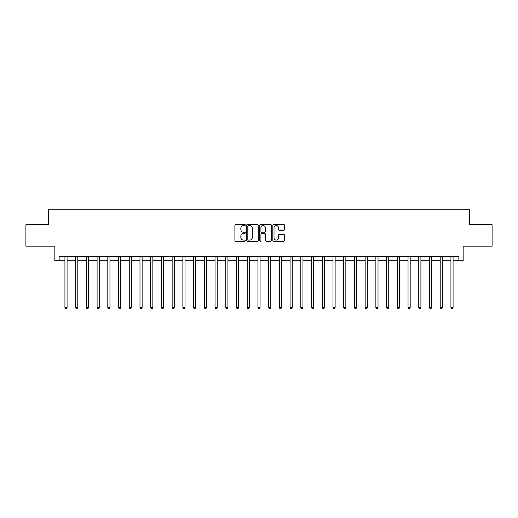 <?xml version="1.0" encoding="UTF-8"?>
<svg xmlns="http://www.w3.org/2000/svg" width="518" height="518" viewBox="0 0 518 518"><rect width="100%" height="100%" fill="white"/><g stroke="black" fill="none" stroke-linecap="round" stroke-linejoin="round"><path stroke-width="0.78" d="M245.273 225.006A0.589 0.589 0 0 0 244.684 224.417L235.742 224.417A0.842 0.842 0 0 0 234.9 225.259L234.9 240.417A0.842 0.842 0 0 0 235.742 241.258L244.684 241.258A0.589 0.589 0 0 0 245.273 240.669A0.589 0.589 0 0 0 244.684 240.08L243.531 240.08A2.694 2.694 0 0 1 240.838 237.386L240.838 236.124A2.694 2.694 0 0 1 243.531 233.43L244.684 233.43A0.589 0.589 0 0 0 245.273 232.841A0.589 0.589 0 0 0 244.684 232.245L243.531 232.245A2.694 2.694 0 0 1 240.838 229.552L240.838 228.289A2.694 2.694 0 0 1 243.531 225.595L244.684 225.595A0.589 0.589 0 0 0 245.273 225.006M283.605 230.355A0.842 0.842 0 0 0 284.447 229.513L284.447 225.259A0.842 0.842 0 0 0 283.605 224.417L273.672 224.417A0.842 0.842 0 0 0 272.831 225.259L272.831 240.417A0.842 0.842 0 0 0 273.672 241.258L283.605 241.258A0.842 0.842 0 0 0 284.447 240.417L284.447 235.282A0.842 0.842 0 0 0 283.605 234.44L279.357 234.44A0.842 0.842 0 0 0 278.516 235.282L278.516 237.827A2.253 2.253 0 0 1 276.262 240.08A2.253 2.253 0 0 1 274.009 237.827L274.009 227.849A2.253 2.253 0 0 1 276.262 225.595A2.253 2.253 0 0 1 278.516 227.849L278.516 229.513A0.842 0.842 0 0 0 279.357 230.355L283.605 230.355M59.136 260.716L59.136 256.429L458.864 256.429L458.864 260.716L463.15 260.716L463.15 246.134L492.1 246.134L492.1 224.689L469.586 224.689L469.586 209.246L48.414 209.246L48.414 224.689L25.9 224.689L25.9 246.134L54.85 246.134L54.85 260.716L64.931 260.716M258.262 225.259A0.842 0.842 0 0 0 257.42 224.417L247.487 224.417A0.842 0.842 0 0 0 246.646 225.259L246.646 240.417A0.842 0.842 0 0 0 247.487 241.258L257.42 241.258A0.842 0.842 0 0 0 258.262 240.417L258.262 225.259M260.58 224.417L270.513 224.417A0.842 0.842 0 0 1 271.354 225.259L271.354 240.417A0.842 0.842 0 0 1 270.513 241.258L266.265 241.258A0.842 0.842 0 0 1 265.423 240.417L265.423 234.272A0.842 0.842 0 0 0 264.575 233.43L261.758 233.43A0.842 0.842 0 0 0 260.917 234.272L260.917 240.669A0.589 0.589 0 0 1 260.327 241.258A0.589 0.589 0 0 1 259.738 240.669L259.738 225.259A0.842 0.842 0 0 1 260.58 224.417M67.075 260.716L75.654 260.716M77.797 260.716L86.37 260.716M88.52 260.716L97.093 260.716M99.242 260.716L107.815 260.716M109.965 260.716L118.538 260.716M120.681 260.716L129.26 260.716M131.404 260.716L139.983 260.716M142.126 260.716L150.706 260.716M152.849 260.716L161.428 260.716M163.571 260.716L172.151 260.716M174.294 260.716L182.873 260.716M185.017 260.716L193.596 260.716M195.739 260.716L204.319 260.716M206.462 260.716L215.041 260.716M217.184 260.716L225.764 260.716M227.907 260.716L236.486 260.716M238.63 260.716L247.203 260.716M249.352 260.716L257.925 260.716M260.075 260.716L268.648 260.716M270.797 260.716L279.37 260.716M281.514 260.716L290.093 260.716M292.236 260.716L300.816 260.716M302.959 260.716L311.538 260.716M313.681 260.716L322.261 260.716M324.404 260.716L332.983 260.716M335.127 260.716L343.706 260.716M345.849 260.716L354.429 260.716M356.572 260.716L365.151 260.716M367.294 260.716L375.874 260.716M378.017 260.716L386.596 260.716M388.74 260.716L397.319 260.716M399.462 260.716L408.035 260.716M410.185 260.716L418.758 260.716M420.907 260.716L429.48 260.716M431.63 260.716L440.203 260.716M442.346 260.716L450.925 260.716M453.069 260.716L458.864 260.716M248.413 225.595A0.589 0.589 0 0 0 247.824 226.185L247.824 239.491A0.589 0.589 0 0 0 248.413 240.08L249.631 240.08A2.694 2.694 0 0 0 252.324 237.386L252.324 228.289A2.694 2.694 0 0 0 249.631 225.595L248.413 225.595M265.423 227.894A2.253 2.253 0 0 0 263.17 225.641A2.253 2.253 0 0 0 260.917 227.894L260.917 231.404A0.842 0.842 0 0 0 261.758 232.245L264.575 232.245A0.842 0.842 0 0 0 265.423 231.404L265.423 227.894M67.178 256.429L67.133 256.533A0.855 0.855 0 0 0 67.075 256.857L67.075 307.634L64.931 307.634L64.931 256.857A0.855 0.855 0 0 0 64.867 256.533L64.821 256.429M67.075 307.634L66.427 308.754L65.572 308.754L64.931 307.634M77.901 256.429L77.855 256.533A0.855 0.855 0 0 0 77.797 256.857L77.797 307.634L75.654 307.634L75.654 256.857A0.855 0.855 0 0 0 75.589 256.533L75.544 256.429M77.797 307.634L77.15 308.754L76.295 308.754L75.654 307.634M88.623 256.429L88.578 256.533A0.855 0.855 0 0 0 88.52 256.857L88.52 307.634L86.37 307.634L86.37 256.857A0.855 0.855 0 0 0 86.312 256.533L86.266 256.429M88.52 307.634L87.872 308.754L87.018 308.754L86.37 307.634M99.346 256.429L99.301 256.533A0.855 0.855 0 0 0 99.242 256.857L99.242 307.634L97.093 307.634L97.093 256.857A0.855 0.855 0 0 0 97.034 256.533L96.989 256.429M99.242 307.634L98.595 308.754L97.74 308.754L97.093 307.634M110.069 256.429L110.023 256.533A0.855 0.855 0 0 0 109.965 256.857L109.965 307.634L107.815 307.634L107.815 256.857A0.855 0.855 0 0 0 107.757 256.533L107.712 256.429M109.965 307.634L109.317 308.754L108.463 308.754L107.815 307.634M120.791 256.429L120.746 256.533A0.855 0.855 0 0 0 120.681 256.857L120.681 307.634L118.538 307.634L118.538 256.857A0.855 0.855 0 0 0 118.48 256.533L118.434 256.429M120.681 307.634L120.04 308.754L119.185 308.754L118.538 307.634M131.514 256.429L131.468 256.533A0.855 0.855 0 0 0 131.404 256.857L131.404 307.634L129.26 307.634L129.26 256.857A0.855 0.855 0 0 0 129.202 256.533L129.157 256.429M131.404 307.634L130.763 308.754L129.908 308.754L129.26 307.634M142.236 256.429L142.191 256.533A0.855 0.855 0 0 0 142.126 256.857L142.126 307.634L139.983 307.634L139.983 256.857A0.855 0.855 0 0 0 139.925 256.533L139.879 256.429M142.126 307.634L141.485 308.754L140.624 308.754L139.983 307.634M152.959 256.429L152.914 256.533A0.855 0.855 0 0 0 152.849 256.857L152.849 307.634L150.706 307.634L150.706 256.857A0.855 0.855 0 0 0 150.641 256.533L150.602 256.429M152.849 307.634L152.208 308.754L151.347 308.754L150.706 307.634M163.682 256.429L163.636 256.533A0.855 0.855 0 0 0 163.571 256.857L163.571 307.634L161.428 307.634L161.428 256.857A0.855 0.855 0 0 0 161.363 256.533L161.325 256.429M163.571 307.634L162.93 308.754L162.069 308.754L161.428 307.634M174.398 256.429L174.359 256.533A0.855 0.855 0 0 0 174.294 256.857L174.294 307.634L172.151 307.634L172.151 256.857A0.855 0.855 0 0 0 172.086 256.533L172.047 256.429M174.294 307.634L173.653 308.754L172.792 308.754L172.151 307.634M185.12 256.429L185.081 256.533A0.855 0.855 0 0 0 185.017 256.857L185.017 307.634L182.873 307.634L182.873 256.857A0.855 0.855 0 0 0 182.809 256.533L182.77 256.429M185.017 307.634L184.376 308.754L183.514 308.754L182.873 307.634M195.843 256.429L195.804 256.533A0.855 0.855 0 0 0 195.739 256.857L195.739 307.634L193.596 307.634L193.596 256.857A0.855 0.855 0 0 0 193.531 256.533L193.486 256.429M195.739 307.634L195.098 308.754L194.237 308.754L193.596 307.634M206.565 256.429L206.527 256.533A0.855 0.855 0 0 0 206.462 256.857L206.462 307.634L204.319 307.634L204.319 256.857A0.855 0.855 0 0 0 204.254 256.533L204.209 256.429M206.462 307.634L205.821 308.754L204.96 308.754L204.319 307.634M217.288 256.429L217.243 256.533A0.855 0.855 0 0 0 217.184 256.857L217.184 307.634L215.041 307.634L215.041 256.857A0.855 0.855 0 0 0 214.976 256.533L214.931 256.429M217.184 307.634L216.543 308.754L215.682 308.754L215.041 307.634M228.011 256.429L227.965 256.533A0.855 0.855 0 0 0 227.907 256.857L227.907 307.634L225.764 307.634L225.764 256.857A0.855 0.855 0 0 0 225.699 256.533L225.654 256.429M227.907 307.634L227.26 308.754L226.405 308.754L225.764 307.634M238.733 256.429L238.688 256.533A0.855 0.855 0 0 0 238.63 256.857L238.63 307.634L236.486 307.634L236.486 256.857A0.855 0.855 0 0 0 236.422 256.533L236.376 256.429M238.63 307.634L237.982 308.754L237.127 308.754L236.486 307.634M249.456 256.429L249.411 256.533A0.855 0.855 0 0 0 249.352 256.857L249.352 307.634L247.203 307.634L247.203 256.857A0.855 0.855 0 0 0 247.144 256.533L247.099 256.429M249.352 307.634L248.705 308.754L247.85 308.754L247.203 307.634M260.178 256.429L260.133 256.533A0.855 0.855 0 0 0 260.075 256.857L260.075 307.634L257.925 307.634L257.925 256.857A0.855 0.855 0 0 0 257.867 256.533L257.822 256.429M260.075 307.634L259.427 308.754L258.573 308.754L257.925 307.634M270.901 256.429L270.856 256.533A0.855 0.855 0 0 0 270.797 256.857L270.797 307.634L268.648 307.634L268.648 256.857A0.855 0.855 0 0 0 268.589 256.533L268.544 256.429M270.797 307.634L270.15 308.754L269.295 308.754L268.648 307.634M281.624 256.429L281.578 256.533A0.855 0.855 0 0 0 281.514 256.857L281.514 307.634L279.37 307.634L279.37 256.857A0.855 0.855 0 0 0 279.312 256.533L279.267 256.429M281.514 307.634L280.873 308.754L280.018 308.754L279.37 307.634M292.346 256.429L292.301 256.533A0.855 0.855 0 0 0 292.236 256.857L292.236 307.634L290.093 307.634L290.093 256.857A0.855 0.855 0 0 0 290.035 256.533L289.989 256.429M292.236 307.634L291.595 308.754L290.74 308.754L290.093 307.634M303.069 256.429L303.024 256.533A0.855 0.855 0 0 0 302.959 256.857L302.959 307.634L300.816 307.634L300.816 256.857A0.855 0.855 0 0 0 300.757 256.533L300.712 256.429M302.959 307.634L302.318 308.754L301.457 308.754L300.816 307.634M313.791 256.429L313.746 256.533A0.855 0.855 0 0 0 313.681 256.857L313.681 307.634L311.538 307.634L311.538 256.857A0.855 0.855 0 0 0 311.473 256.533L311.435 256.429M313.681 307.634L313.04 308.754L312.179 308.754L311.538 307.634M324.514 256.429L324.469 256.533A0.855 0.855 0 0 0 324.404 256.857L324.404 307.634L322.261 307.634L322.261 256.857A0.855 0.855 0 0 0 322.196 256.533L322.157 256.429M324.404 307.634L323.763 308.754L322.902 308.754L322.261 307.634M335.23 256.429L335.191 256.533A0.855 0.855 0 0 0 335.127 256.857L335.127 307.634L332.983 307.634L332.983 256.857A0.855 0.855 0 0 0 332.919 256.533L332.88 256.429M335.127 307.634L334.486 308.754L333.624 308.754L332.983 307.634M345.953 256.429L345.914 256.533A0.855 0.855 0 0 0 345.849 256.857L345.849 307.634L343.706 307.634L343.706 256.857A0.855 0.855 0 0 0 343.641 256.533L343.602 256.429M345.849 307.634L345.208 308.754L344.347 308.754L343.706 307.634M356.675 256.429L356.637 256.533A0.855 0.855 0 0 0 356.572 256.857L356.572 307.634L354.429 307.634L354.429 256.857A0.855 0.855 0 0 0 354.364 256.533L354.318 256.429M356.572 307.634L355.931 308.754L355.07 308.754L354.429 307.634M367.398 256.429L367.359 256.533A0.855 0.855 0 0 0 367.294 256.857L367.294 307.634L365.151 307.634L365.151 256.857A0.855 0.855 0 0 0 365.086 256.533L365.041 256.429M367.294 307.634L366.653 308.754L365.792 308.754L365.151 307.634M378.121 256.429L378.075 256.533A0.855 0.855 0 0 0 378.017 256.857L378.017 307.634L375.874 307.634L375.874 256.857A0.855 0.855 0 0 0 375.809 256.533L375.764 256.429M378.017 307.634L377.376 308.754L376.515 308.754L375.874 307.634M388.843 256.429L388.798 256.533A0.855 0.855 0 0 0 388.74 256.857L388.74 307.634L386.596 307.634L386.596 256.857A0.855 0.855 0 0 0 386.532 256.533L386.486 256.429M388.74 307.634L388.092 308.754L387.237 308.754L386.596 307.634M399.566 256.429L399.52 256.533A0.855 0.855 0 0 0 399.462 256.857L399.462 307.634L397.319 307.634L397.319 256.857A0.855 0.855 0 0 0 397.254 256.533L397.209 256.429M399.462 307.634L398.815 308.754L397.96 308.754L397.319 307.634M410.288 256.429L410.243 256.533A0.855 0.855 0 0 0 410.185 256.857L410.185 307.634L408.035 307.634L408.035 256.857A0.855 0.855 0 0 0 407.977 256.533L407.931 256.429M410.185 307.634L409.537 308.754L408.683 308.754L408.035 307.634M421.011 256.429L420.966 256.533A0.855 0.855 0 0 0 420.907 256.857L420.907 307.634L418.758 307.634L418.758 256.857A0.855 0.855 0 0 0 418.699 256.533L418.654 256.429M420.907 307.634L420.26 308.754L419.405 308.754L418.758 307.634M431.734 256.429L431.688 256.533A0.855 0.855 0 0 0 431.63 256.857L431.63 307.634L429.48 307.634L429.48 256.857A0.855 0.855 0 0 0 429.422 256.533L429.377 256.429M431.63 307.634L430.982 308.754L430.128 308.754L429.48 307.634M442.456 256.429L442.411 256.533A0.855 0.855 0 0 0 442.346 256.857L442.346 307.634L440.203 307.634L440.203 256.857A0.855 0.855 0 0 0 440.145 256.533L440.099 256.429M442.346 307.634L441.705 308.754L440.85 308.754L440.203 307.634M453.179 256.429L453.133 256.533A0.855 0.855 0 0 0 453.069 256.857L453.069 307.634L450.925 307.634L450.925 256.857A0.855 0.855 0 0 0 450.867 256.533L450.822 256.429M453.069 307.634L452.428 308.754L451.573 308.754L450.925 307.634"/></g></svg>
